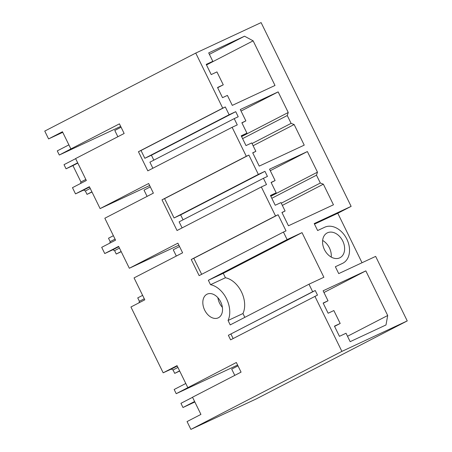 <?xml version="1.0" encoding="UTF-8"?>
<svg xmlns="http://www.w3.org/2000/svg" width="452" height="452" viewBox="0 0 452 452"><rect width="100%" height="100%" fill="white"/><g stroke="black" fill="none" stroke-linecap="round" stroke-linejoin="round"><path stroke-width="0.68" d="M237.995 365.86L231.701 369.114L234.786 375.38M234.769 375.38L241.063 372.126L236.345 362.498L176.212 393.681L237.599 365.058M179.534 246.538L173.24 249.786L176.325 256.058M176.308 256.052L182.602 252.798L177.89 243.17L129.334 268.256L178.862 245.165M150.307 186.874L144.013 190.122L147.098 196.394M147.081 196.388L153.375 193.134L148.657 183.506L100.107 208.592L149.635 185.501M210.519 284.687A22.673 15.605 65 0 1 226.554 298.834A22.673 15.605 65 0 1 228.057 320.485L242.961 313.535A22.673 15.605 -115 0 0 241.458 291.885A22.673 15.605 -115 0 0 225.424 277.737L210.519 284.687L208.355 280.274L287.116 239.583L283.432 232.062L286.014 230.859L278.116 214.74L275.539 215.943L261.341 186.964L266.499 184.557L263.431 178.297L267.443 176.421L264.951 171.336L258.358 174.41L248.888 155.081L246.306 156.279L232.113 127.3L147.81 170.856L138.431 151.708L222.734 108.158L195.75 53.076L44.754 131.086L48.584 138.911L62.461 131.747L70.879 148.928L119.43 123.848L124.153 133.481L117.87 136.73L114.785 130.458L121.079 127.21M407.246 320.914L341.893 351.39L190.897 429.4L256.25 398.924L407.246 320.914L375.64 256.391L338.723 273.607L335.356 266.731L342.458 263.414A20.154 14.611 62.7 0 0 342.842 263.228A20.154 14.611 62.7 0 0 346.712 238.876A20.154 14.611 62.7 0 0 324.728 227.226L317.626 230.543L314.213 223.582L351.131 206.366L261.103 22.6L195.75 53.076M228.057 320.485L230.215 324.903L308.982 284.212L312.66 291.726L228.362 335.282L315.242 290.523L317.485 295.105L230.605 339.859L228.362 335.282M283.432 232.062L199.134 275.618L191.236 259.499L275.539 215.943M261.341 186.964L177.037 230.52L162.008 199.835L246.306 156.279M91.993 192.032L87.027 194.377L85.355 190.97A6.102 4.424 62.7 0 1 83.688 190.066L75.512 193.88L72.473 187.67L86.343 180.501L75.597 158.567L124.153 133.481M75.512 193.88L89.389 186.71L100.107 208.592M119.464 248.108L114.588 250.628A6.102 4.424 62.7 0 1 112.915 249.73L104.745 253.544L101.7 247.334L115.571 240.165L104.83 218.231L153.381 193.145M104.745 253.544L118.616 246.374L129.334 268.256M187.795 387.584L177.048 365.645L163.172 372.815L130.927 306.998L144.804 299.829L134.058 277.895L182.608 252.809M190.897 429.4L187.06 421.569L200.931 414.405L192.512 397.223L241.069 372.137M341.893 351.39L314.908 296.309M218.435 317.745A13.08 9.006 65 0 1 218.209 317.858A13.08 9.006 65 0 1 204.598 309.97A13.08 9.006 65 0 1 206.926 294.258A13.08 9.006 65 0 1 207.152 294.145A13.08 9.006 65 0 1 220.762 302.032A13.08 9.006 65 0 1 218.435 317.745M351.131 206.366L337.791 213.259L362.029 262.736M222.734 108.158L225.311 106.954L229.13 114.746L235.724 111.672L238.215 116.763L234.204 118.633L237.272 124.893L232.113 127.3M287.116 239.583L302.021 232.633L223.26 273.319L225.424 277.737M308.982 284.212L323.886 277.262L302.021 232.633M312.66 291.726L315.242 290.523M212.819 61.325L206.225 64.399L211.208 74.574L216.943 71.902L223.271 84.823L217.542 87.496L222.525 97.672L227.401 95.4L232.288 105.384L275.002 85.468L253.137 40.838L244.526 36.2L208.694 52.907L212.819 61.325L206.355 64.664M317.468 172.155L316.49 175.195L320.327 183.026L323.366 184.19L333.457 204.796L288.455 225.78L281.935 212.468L285.088 210.999L280.963 202.581L275.228 205.253L270.437 195.473L276.172 192.795L271.087 182.422L275.098 180.551L269.539 169.195L307.377 151.55L317.468 172.155L270.821 196.258M255.86 151.335L252.702 152.804L259.228 166.116L304.23 145.132L294.139 124.526L291.099 123.362L287.263 115.531L288.24 112.491L278.149 91.892L240.306 109.531L245.871 120.887L241.86 122.758L246.939 133.137L241.21 135.809L246.001 145.589L251.73 142.917L255.86 151.335L252.764 152.934M327.457 232.797A13.955 10.119 62.7 0 0 327.191 232.927A13.955 10.119 62.7 0 0 324.513 249.781A13.955 10.119 62.7 0 0 339.729 257.849A13.955 10.119 62.7 0 0 340 257.719A13.955 10.119 62.7 0 0 342.672 240.859A13.955 10.119 62.7 0 0 327.457 232.797M328.011 300.778L323.123 290.794L365.832 270.878L387.697 315.507L385.991 324.96L350.159 341.667L346.034 333.254L339.441 336.328L334.452 326.146L340.186 323.474L333.858 310.558L328.124 313.23L323.14 303.049L328.011 300.778L323.236 303.247M242.961 313.535L244.831 317.355M208.355 280.274L223.26 273.319M278.116 214.74L193.812 258.295L201.66 274.313M193.812 258.295L191.236 259.499M263.431 178.297L179.128 221.847L182.094 227.904M248.888 155.081L164.584 198.631L174.054 217.96L180.647 214.886L183.066 219.813M164.584 198.631L162.008 199.835M234.204 118.633L149.9 162.183L152.866 168.24M138.431 151.708L141.013 150.505L144.826 158.296L151.42 155.222L153.833 160.149M225.311 106.954L141.013 150.505M48.584 138.911L62.738 132.317M70.879 148.928L59.297 155.025L120.684 126.402M80.631 183.455A6.102 4.424 62.7 0 1 80.948 181.97L72.93 165.601L66.048 168.811L64.02 164.664L75.642 158.658M83.688 190.066L89.547 187.043M113.39 235.707L108.508 238.227L110.181 241.634A6.102 4.424 62.7 0 0 109.864 243.114M114.588 250.628L116.254 254.041L121.221 251.691M112.915 249.73L118.774 246.702M142.617 295.365L137.736 297.891L139.408 301.298A6.102 4.424 62.7 0 0 139.092 302.778M179.681 371.03L174.715 373.369L179.591 370.849M163.172 372.815L171.376 369.058A6.102 4.424 62.7 0 0 173.043 369.956L174.715 373.369M171.376 369.058L177.235 366.03M194.609 401.5L182.987 407.506L180.936 403.32L192.558 397.314M230.938 334.079L233.136 338.554M217.881 297.698A13.08 9.006 -115 0 0 222.384 307.354M59.297 155.025L57.268 150.883L68.89 144.877M314.485 224.124L337.791 213.259M182.987 407.506L194.846 401.975M185.783 383.488L174.161 389.494L176.212 393.681M229.13 114.746L144.826 158.296M235.724 111.672L151.42 155.222M258.358 174.41L174.054 217.96M264.951 171.336L180.647 214.886M223.271 84.823L217.655 87.728M244.526 36.2L209.4 54.347M253.137 40.838L206.491 64.941M275.098 180.551L271.166 182.58M307.377 151.55L270.279 170.715M316.49 175.195L271.81 198.281M320.327 183.026L281.268 203.202M323.366 184.19L282.336 205.389M285.088 210.999L281.997 212.598M276.172 192.795L270.55 195.699M246.939 133.137L241.323 136.035M245.871 120.887L241.939 122.916M278.149 91.892L241.052 111.051M288.24 112.491L241.594 136.594M287.263 115.531L242.583 138.617M291.099 123.362L252.041 143.544M294.139 124.526L253.109 145.725M331.22 257.081A13.955 10.119 62.7 0 0 322.632 240.458M365.832 270.878L323.96 292.512M387.697 315.507L347.515 336.271M340.186 323.474L334.565 326.378M66.048 168.811L77.676 162.805M72.93 165.601L77.812 163.082M80.948 181.97L85.829 179.45M87.027 194.377L91.909 191.857M85.355 190.97L90.236 188.444M110.181 241.634L115.057 239.114M116.254 254.041L121.136 251.521M139.408 301.298L144.284 298.778M173.043 369.956L177.924 367.436M342.458 263.414L342.842 263.228"/></g></svg>
